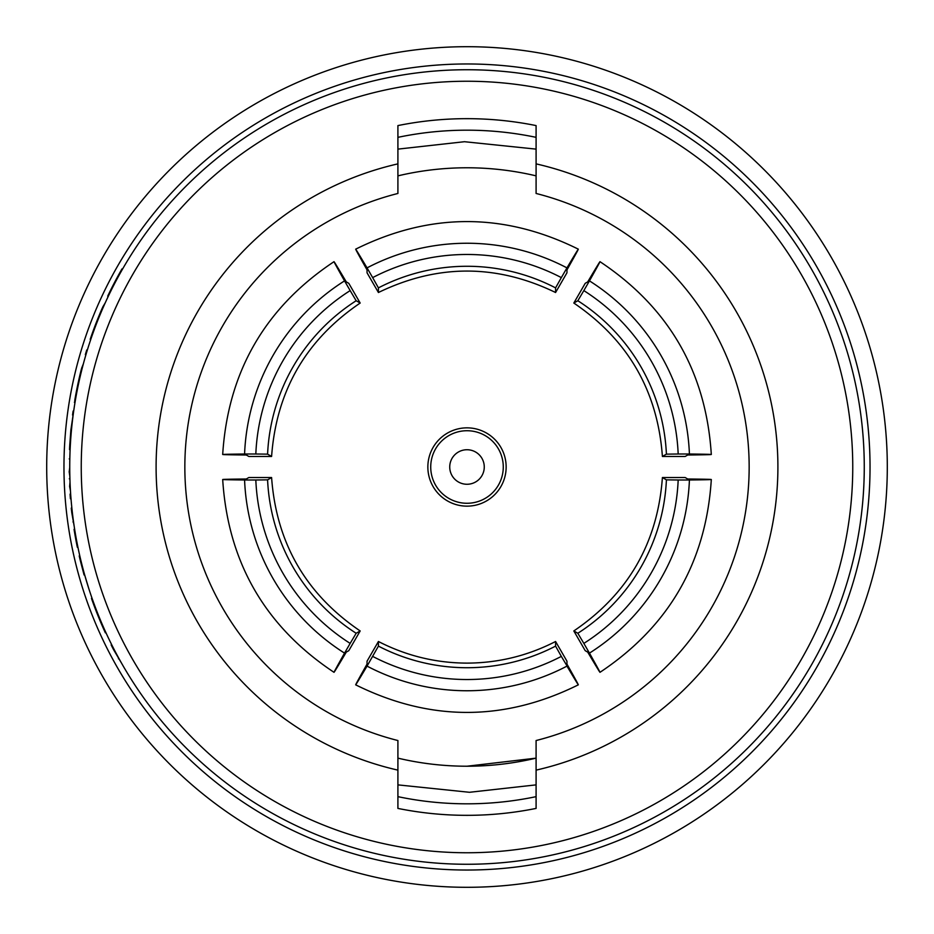 <?xml version="1.0" encoding="UTF-8"?>
<svg xmlns="http://www.w3.org/2000/svg" width="934" height="934" viewBox="0 0 934 934"><rect width="100%" height="100%" fill="white"/><g stroke="black" fill="none" stroke-linecap="round" stroke-linejoin="round"><path stroke-width="1.4" d="M503.274 467A36.274 36.274 0 0 0 467 430.726A36.274 36.274 0 0 0 430.726 467A36.274 36.274 0 0 0 467 503.274A36.274 36.274 0 0 0 503.274 467M506.146 467A39.146 39.146 0 0 0 467 427.854A39.146 39.146 0 0 0 427.854 467A39.146 39.146 0 0 0 467 506.146A39.146 39.146 0 0 0 506.146 467M484.267 467A17.267 17.267 0 0 0 467 449.733A17.267 17.267 0 0 0 449.733 467A17.267 17.267 0 0 0 467 484.267A17.267 17.267 0 0 0 484.267 467M397.907 758.139A299.219 299.219 0 0 0 467 766.219L462.272 766.184M561.334 656.392L578.333 684.832C504.115 721.608 429.885 721.608 355.667 684.832L367.039 666.117A215.042 214.972 180 0 0 566.961 666.117C581.929 691.358 581.929 690.693 566.961 664.109L566.961 661.214L555.578 641.495C527.78 655.785 498.254 663 467 663.117C435.746 663 406.22 655.785 378.422 641.495L367.039 661.214L367.039 664.109C352.071 690.693 352.071 691.358 367.039 666.117L378.422 646.118A192.299 192.241 180 0 0 555.578 646.118L561.334 656.392A203.822 203.752 -0 0 1 372.666 656.392M555.578 641.495L555.578 646.118M69.735 467A397.265 397.265 0 0 1 467 69.735A397.265 397.265 0 0 1 864.265 467A397.265 397.265 0 0 1 467 864.265A397.265 397.265 0 0 1 69.735 467A397.265 397.265 0 0 0 467 864.265A397.265 397.265 0 0 0 864.265 467M63.967 467A403.033 403.033 0 0 1 467 63.967A403.033 403.033 0 0 1 870.033 467A403.033 403.033 0 0 1 467 870.033A403.033 403.033 0 0 1 63.967 467A403.033 403.033 0 0 0 467 870.033A403.033 403.033 0 0 0 870.033 467M887.3 467A420.3 420.3 0 0 0 467 46.7A420.3 420.3 0 0 0 46.7 467A420.3 420.3 0 0 0 467 887.3A420.3 420.3 0 0 0 887.3 467M397.907 149.125L464.502 141.711L536.093 149.125M536.093 784.875L469.498 792.289L397.907 784.875M75.561 399.192L75.339 400.441M75.712 398.316L74.428 402.437L75.712 398.316M91.135 338.377L90.808 339.322M536.093 163.87L536.093 193.466A282.115 282.115 0 0 1 536.093 740.534L536.093 770.13A310.905 310.905 0 0 0 536.093 163.87L536.093 125.588A348.335 348.335 0 0 0 397.907 125.588L397.907 163.87A310.905 310.905 0 0 0 397.907 770.13L397.907 808.412A348.335 348.335 0 0 0 536.093 808.412L536.093 770.13M397.907 163.87L397.907 193.466A282.115 282.115 0 0 0 397.907 740.534L397.907 770.13M105.752 632.295L106.978 634.957M84.679 574.959L88.963 589.12L84.679 574.959M122.646 268.91L121.98 268.91A397.849 397.849 0 0 0 107.714 296.148L108.344 296.148M91.532 337.197L90.131 341.319M90.925 337.197L97.159 321.95M96.541 321.95L103.312 307.146M102.682 307.146L105.262 302.791M90.201 339.322L91.112 336.672A397.849 397.849 0 0 1 102.343 307.928M85.963 354.605L85.356 354.605A397.849 397.849 0 0 1 86.757 349.958L87.364 349.958M75.129 398.316L78.701 383.068M78.106 383.068L82.192 368.265M81.597 368.265L83.336 363.91M74.755 400.441L75.222 397.791A397.849 397.849 0 0 1 81.398 369.047M70.108 449.604L69.536 449.604A397.849 397.849 0 0 1 69.77 444.958L70.342 444.958M70.867 430.06L69.77 444.958L71.463 429.967M70.879 429.967L73.786 410.411M72.56 415.058A397.849 397.849 0 0 1 73.109 411.077M71.007 498.768L70.424 498.768A397.849 397.849 0 0 1 70.085 494.121L70.657 494.121M69.326 478.792L69.91 478.792M69.233 458.909L69.816 458.909M69.84 476.177L69.186 471.857L69.735 467.549M70.447 490.794L69.63 486.474L70.015 482.154M69.63 486.474L70.213 486.474M74.136 526.005L71.79 512.719A397.849 397.849 0 0 1 71.276 508.073L71.86 508.073M72.969 521.954L73.552 521.954M71.79 512.719L72.373 512.719M77.919 547.266L77.335 547.266A397.849 397.849 0 0 1 75.175 535.964L75.759 535.964M75.175 535.964A397.849 397.849 0 0 1 74.066 529.321L74.65 529.321M76.028 540.623L76.611 540.623M84.083 574.959L80.312 560.552A397.849 397.849 0 0 1 79.215 555.905L79.81 555.905M80.312 560.552L80.908 560.552M105.997 632.832L107.912 636.953M105.367 632.832L98.747 617.584L99.378 617.584M98.747 617.584L93.038 602.78L93.657 602.78M93.038 602.78L91.485 598.414L92.092 598.414M105.122 632.295A397.849 397.849 0 0 1 93.318 603.551M121.362 662.86L113.516 649.574A397.849 397.849 0 0 1 111.158 644.915L111.8 644.915M118.443 658.809L119.097 658.809M113.516 649.574L114.17 649.574M536.093 758.139L467 766.219A299.219 299.219 0 0 0 536.093 758.139M536.093 175.861A299.219 299.219 0 0 0 397.907 175.861L402.519 174.81M356.169 300.736A192.299 192.241 -60 0 0 267.591 454.146L255.823 454.006A203.822 203.752 120 0 1 350.157 290.602L356.169 300.736L360.174 303.048L348.791 283.329L346.281 281.881C330.741 255.624 330.157 255.297 344.541 280.877L350.157 290.602M344.541 280.877A215.042 214.972 -60 0 0 244.58 454.006L222.689 454.496C227.943 371.837 265.058 307.555 334.022 261.672L344.541 280.877M255.823 454.006L244.58 454.006C215.229 454.344 215.812 454.683 246.319 455.01L248.829 456.457L271.596 456.457L267.591 454.146M666.409 454.146A192.299 192.241 60 0 0 577.831 300.736L583.843 290.602A203.822 203.752 -120 0 1 678.177 454.006L666.409 454.146L662.404 456.457L685.171 456.457L687.681 455.01C718.188 454.683 718.76 454.344 689.42 454.006L678.177 454.006M689.42 454.006A215.042 214.972 60 0 0 589.459 280.877L599.978 261.672C668.942 307.555 706.057 371.837 711.311 454.496L689.42 454.006M583.843 290.602L589.459 280.877C603.843 255.286 603.259 255.624 587.719 281.881L585.209 283.329L573.826 303.048L577.831 300.736M577.831 633.264A192.299 192.241 120 0 0 666.409 479.854L678.177 479.994A203.822 203.752 -60 0 1 583.843 643.398L577.831 633.264L573.826 630.952L585.209 650.671L587.719 652.119C603.259 678.376 603.843 678.703 589.459 653.123L583.843 643.398M589.459 653.123A215.042 214.972 120 0 0 689.42 479.994L711.311 479.504C706.057 562.163 668.942 626.445 599.978 672.328L589.459 653.123M678.177 479.994L689.42 479.994C718.771 479.656 718.188 479.317 687.681 478.99L685.171 477.543L662.404 477.543L666.409 479.854M267.591 479.854A192.299 192.241 -120 0 0 356.169 633.264L350.157 643.398A203.822 203.752 60 0 1 255.823 479.994L267.591 479.854L271.596 477.543L248.829 477.543L246.319 478.99C215.812 479.317 215.24 479.656 244.58 479.994L255.823 479.994M244.58 479.994A215.042 214.972 -120 0 0 344.541 653.123L334.022 672.328C265.058 626.445 227.943 562.163 222.689 479.504L244.58 479.994M350.157 643.398L344.541 653.123C330.157 678.714 330.741 678.376 346.281 652.119L348.791 650.671L360.174 630.952L356.169 633.264M555.578 287.882A192.299 192.241 -0 0 0 378.422 287.882L372.666 277.608A203.822 203.752 180 0 1 561.334 277.608L555.578 287.882L555.578 292.505L566.961 272.786L566.961 269.891C581.929 243.307 581.929 242.642 566.961 267.883L561.334 277.608M566.961 267.883A215.042 214.972 -0 0 0 367.039 267.883L355.667 249.168C429.885 212.392 504.115 212.392 578.333 249.168L566.961 267.883M372.666 277.608L367.039 267.883C352.071 242.642 352.071 243.307 367.039 269.891L367.039 272.786L378.422 292.505L378.422 287.882M271.596 456.457C276.371 391.031 305.885 339.894 360.174 303.048M378.422 641.495L378.422 646.118M573.826 303.048C628.115 339.894 657.629 391.031 662.404 456.457M662.404 477.543C657.629 542.969 628.115 594.106 573.826 630.952M360.174 630.952C305.885 594.106 276.371 542.969 271.596 477.543M378.422 292.505C437.474 263.925 496.526 263.925 555.578 292.505M852.754 467A385.754 385.754 0 0 0 467 81.246A385.754 385.754 0 0 0 81.246 467A385.754 385.754 0 0 0 467 852.754A385.754 385.754 0 0 0 852.754 467M536.093 796.655A336.812 336.812 0 0 1 397.907 796.655M397.907 137.345A336.812 336.812 0 0 1 536.093 137.345"/></g></svg>
